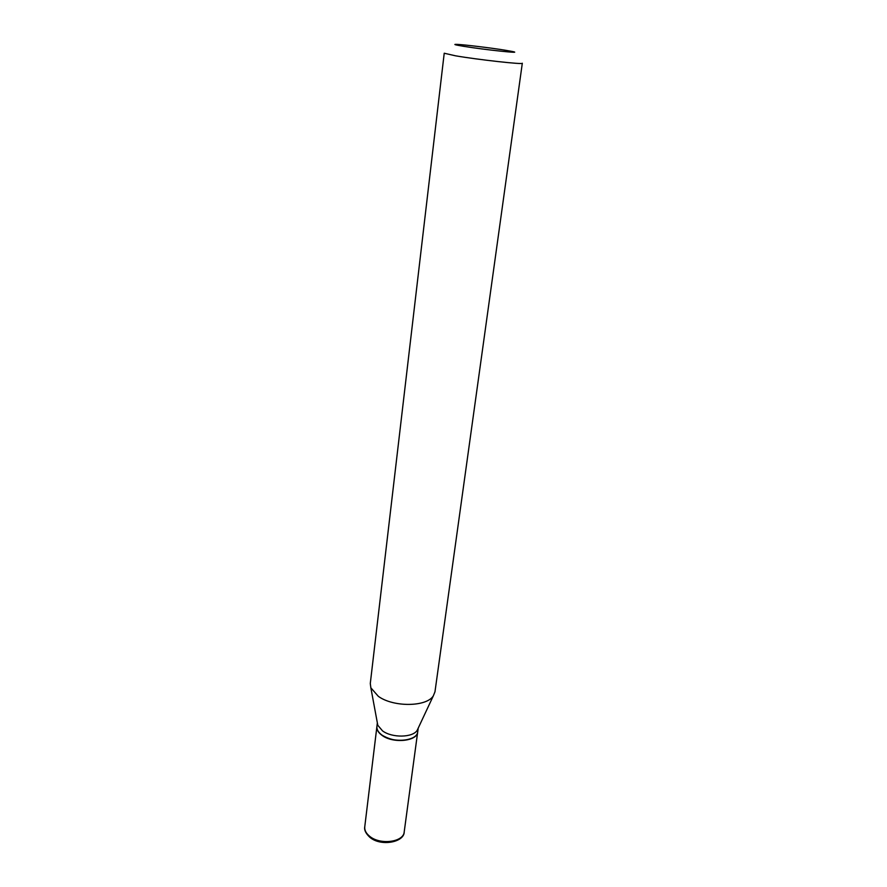 <?xml version="1.0" encoding="UTF-8"?>
<svg xmlns="http://www.w3.org/2000/svg" width="887" height="887" viewBox="0 0 887 887"><rect width="100%" height="100%" fill="white"/><g stroke="black" fill="none" stroke-linecap="round" stroke-linejoin="round"><path stroke-width="1.33" d="M376.897 726.597L376.886 726.708C376.598 729.757 378.294 732.629 381.987 735.323C392.963 743.772 417.345 741.344 417.699 731.93L417.722 731.819M377.352 722.894L376.908 726.486C376.631 729.535 378.328 732.407 382.009 735.101C392.985 743.539 417.367 741.111 417.733 731.708L418.22 728.127M377.374 723.049L377.795 725.278L382.53 730.877C392.054 738.084 412.843 737.696 417.189 730.323L418.154 728.271M382.175 735.245C392.021 740.967 401.988 741.931 412.056 738.161M463.491 46.29C484.856 49.805 525.47 54.074 512.076 51.435L504.925 50.171C490.821 47.887 464.356 44.683 457.104 44.383C452.669 44.217 454.798 44.86 463.491 46.29M455.486 55.803C478.038 59.706 524.029 64.795 522.31 63.232L434.974 691.793L433.344 695.818C426.769 706.961 393.462 707.394 378.328 696.328L370.855 687.813L370.289 683.5L444.221 53.231L455.486 55.803M369.557 836.197C380.035 845.278 403.685 842.207 404.206 831.884C404.417 842.306 380.711 846.908 369.713 837.173C365.732 833.403 364.08 829.955 364.757 826.828C364.424 830.177 366.032 833.303 369.557 836.197M404.206 831.884L417.699 731.93M364.757 826.828L376.886 726.708M417.189 730.323L433.344 695.818M377.795 725.278L370.855 687.813"/></g></svg>
